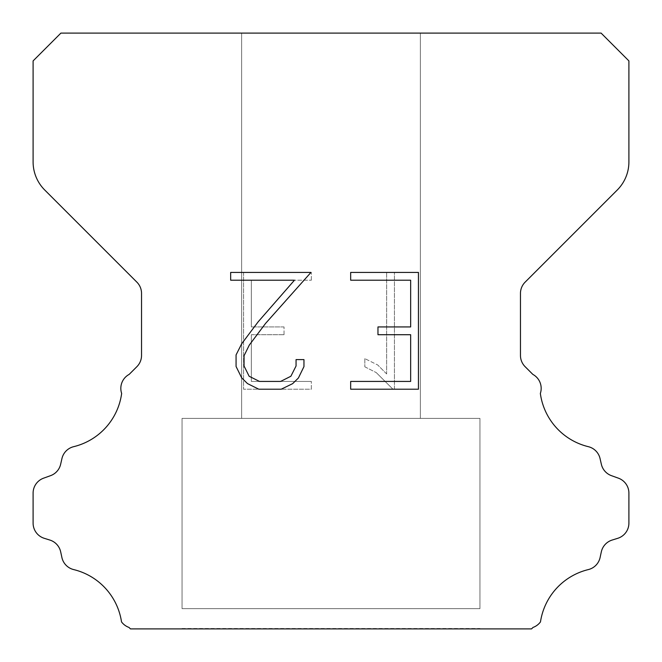 <?xml version="1.0" encoding="UTF-8"?>
<svg xmlns="http://www.w3.org/2000/svg" width="662" height="662" viewBox="0 0 662 662"><rect width="100%" height="100%" fill="white"/><g stroke="black" fill="none" stroke-linecap="round" stroke-linejoin="round"><path stroke-width="0.5" stroke-dasharray="3.31 2.48" d="M420.37 418.384L420.37 33.1L241.63 33.1L241.63 418.384L420.37 418.384L241.63 418.384L420.37 418.384L420.37 33.1L241.63 33.1L241.63 418.384L420.37 418.384L241.63 418.384L420.37 418.384L420.37 33.1L241.63 33.1L241.63 418.384L420.37 418.384L241.63 418.384L420.37 418.384L420.37 33.1L241.63 33.1L241.63 418.384L420.37 418.384L241.63 418.384L420.37 418.384L420.37 33.1L241.63 33.1L241.63 418.384L420.37 418.384L241.63 418.384L420.37 418.384L420.37 33.1L241.63 33.1L241.63 418.384L420.37 418.384L241.63 418.384L420.37 418.384L420.37 33.1L241.63 33.1L241.63 418.384L420.37 418.384L241.63 418.384L420.37 418.384L420.37 33.1L241.63 33.1L241.63 418.384L420.37 418.384L241.63 418.384L420.37 418.384L420.37 33.1L241.63 33.1L241.63 418.384L420.37 418.384L241.63 418.384L420.37 418.384L420.37 33.1L241.63 33.1L241.63 418.384L420.37 418.384L241.63 418.384L420.37 418.384L420.37 33.1L241.63 33.1L241.63 418.384L420.37 418.384L241.63 418.384L420.37 418.384L420.37 33.1L241.63 33.1L241.63 418.384L420.37 418.384L241.63 418.384L420.37 418.384L420.37 33.1L241.63 33.1L241.63 418.384L420.37 418.384L241.63 418.384L420.37 418.384L420.37 33.1L241.63 33.1L241.63 418.384L420.37 418.384L241.63 418.384L420.37 418.384L420.37 33.1L241.63 33.1L241.63 418.384L420.37 418.384L241.63 418.384L420.37 418.384L420.37 33.1L241.63 33.1L241.63 418.384L420.37 418.384L241.63 418.384L420.37 418.384L420.37 33.1L241.63 33.1L241.63 418.384L420.37 418.384L241.63 418.384L420.37 418.384L420.37 33.1L241.63 33.1L241.63 418.384L420.37 418.384L241.63 418.384L420.37 418.384L420.37 33.1L241.63 33.1L241.63 418.384L420.37 418.384L241.63 418.384L420.37 418.384L420.37 33.1L241.63 33.1L241.63 418.384L420.37 418.384L241.63 418.384L420.37 418.384L420.37 33.1L241.63 33.1L241.63 418.384L420.37 418.384L241.63 418.384L420.37 418.384L420.37 33.1L241.63 33.1L241.63 418.384L420.37 418.384L241.63 418.384L420.37 418.384L420.37 33.1L241.63 33.1L241.63 418.384L420.37 418.384L241.63 418.384L420.37 418.384L420.37 33.1L241.63 33.1L241.63 418.384L420.37 418.384L241.63 418.384L420.37 418.384L420.37 33.1L241.63 33.1L241.63 418.384L420.37 418.384L241.63 418.384L420.37 418.384L420.37 33.1L241.63 33.1L241.63 418.384L420.37 418.384L241.63 418.384L420.37 418.384L420.37 33.1L241.63 33.1L241.63 418.384L420.37 418.384L241.63 418.384L420.37 418.384L420.37 33.1L241.63 33.1L241.63 418.384L420.37 418.384L241.63 418.384L420.37 418.384L420.37 33.1L241.63 33.1L241.63 418.384L420.37 418.384L241.63 418.384L241.63 33.1L241.63 418.384L420.37 418.384L420.37 33.1L241.63 33.1L241.63 418.384L420.37 418.384L420.37 33.1L241.63 33.1L241.63 418.384L420.37 418.384L420.37 33.1L241.63 33.1L241.63 418.384L420.37 418.384L420.37 33.1L241.63 33.1L241.63 418.384L420.37 418.384L420.37 33.1L241.63 33.1L241.63 418.384L420.37 418.384L420.37 33.1L241.63 33.1L241.63 418.384L420.37 418.384L420.37 33.1L241.63 33.1L241.63 418.384L420.37 418.384L420.37 33.1L241.63 33.1L241.63 418.384L420.37 418.384L420.37 33.1L241.63 33.1L241.63 418.384L420.37 418.384L420.37 33.1L241.63 33.1L241.63 418.384L420.37 418.384L420.37 33.1L241.63 33.1L241.63 418.384L420.37 418.384L420.37 33.1L241.63 33.1L241.63 418.384L420.37 418.384L420.37 33.1L241.63 33.1L241.63 418.384L420.37 418.384L420.37 33.1L241.63 33.1L241.63 418.384L420.37 418.384L420.37 33.1L241.63 33.1L241.63 418.384L420.37 418.384L420.37 33.1L241.63 33.1L241.63 418.384L420.37 418.384L420.37 33.1L241.63 33.1L241.63 418.384L420.37 418.384L420.37 33.1L241.63 33.1L241.63 418.384L420.37 418.384L420.37 33.1L241.63 33.1L241.63 418.384L420.37 418.384L420.37 33.1L241.63 33.1L241.63 418.384L420.37 418.384L420.37 33.1L241.63 33.1L241.63 418.384L420.37 418.384L420.37 33.1L241.63 33.1L241.63 418.384L420.37 418.384L420.37 33.1L241.63 33.1L241.63 418.384L420.37 418.384L420.37 33.1L241.63 33.1L241.63 418.384L420.37 418.384L420.37 33.1L241.63 33.1L241.63 418.384L420.37 418.384L420.37 33.1L241.63 33.1L241.63 418.384L420.37 418.384L420.37 33.1L241.63 33.1L420.37 33.1L241.63 33.1L420.37 33.1L420.37 418.384L241.63 418.384M182.05 628.503L479.95 628.503M479.95 608.643L479.95 418.384L182.05 418.384L182.05 608.643L479.95 608.643L182.05 608.643L479.95 608.643L479.95 418.384L182.05 418.384L182.05 608.643L479.95 608.643L182.05 608.643L479.95 608.643L479.95 418.384L182.05 418.384L182.05 608.643L479.95 608.643L182.05 608.643L479.95 608.643L479.95 418.384L182.05 418.384L182.05 608.643L479.95 608.643L182.05 608.643L479.95 608.643L479.95 418.384L182.05 418.384L182.05 608.643L479.95 608.643L182.05 608.643L479.95 608.643L479.95 418.384L182.05 418.384L182.05 608.643L479.95 608.643L182.05 608.643L479.95 608.643L479.95 418.384L182.05 418.384L182.05 608.643L479.95 608.643L182.05 608.643L479.95 608.643L479.95 418.384L182.05 418.384L182.05 608.643L479.95 608.643L182.05 608.643L479.95 608.643L479.95 418.384L182.05 418.384L182.05 608.643L479.95 608.643L182.05 608.643L479.95 608.643L479.95 418.384L182.05 418.384L182.05 608.643L479.95 608.643L182.05 608.643L479.95 608.643L479.95 418.384L182.05 418.384L182.05 608.643L479.95 608.643L182.05 608.643L479.95 608.643L479.95 418.384L182.05 418.384L182.05 608.643L479.95 608.643L182.05 608.643L479.95 608.643L479.95 418.384L182.05 418.384L182.05 608.643L479.95 608.643L182.05 608.643L479.95 608.643L479.95 418.384L182.05 418.384L182.05 608.643L479.95 608.643L182.05 608.643L479.95 608.643L479.95 418.384L182.05 418.384L182.05 608.643L479.95 608.643L182.05 608.643L479.95 608.643L479.95 418.384L182.05 418.384L182.05 608.643L479.95 608.643L182.05 608.643L479.95 608.643L479.95 418.384L182.05 418.384L182.05 608.643L479.95 608.643L182.05 608.643L479.95 608.643L479.95 418.384L182.05 418.384L182.05 608.643L479.95 608.643L182.05 608.643L479.95 608.643L479.95 418.384L182.05 418.384L182.05 608.643L479.95 608.643L182.05 608.643L479.95 608.643L479.95 418.384L182.05 418.384L182.05 608.643L479.95 608.643L182.05 608.643L479.95 608.643L479.95 418.384L182.05 418.384L182.05 608.643L479.95 608.643L182.05 608.643L479.95 608.643L479.95 418.384L182.05 418.384L182.05 608.643L479.95 608.643L182.05 608.643L479.95 608.643L479.95 418.384L182.05 418.384L182.05 608.643L479.95 608.643L182.05 608.643L479.95 608.643L479.95 418.384L182.05 418.384L182.05 608.643L479.95 608.643L182.05 608.643L479.95 608.643L479.95 418.384L182.05 418.384L182.05 608.643L479.95 608.643L182.05 608.643L479.95 608.643L479.95 418.384L182.05 418.384L182.05 608.643L479.95 608.643L182.05 608.643L479.95 608.643L479.95 418.384L182.05 418.384L182.05 608.643L479.95 608.643L182.05 608.643L479.95 608.643L479.95 418.384L182.05 418.384L182.05 608.643L479.95 608.643L182.05 608.643L479.95 608.643L479.95 418.384L182.05 418.384L182.05 608.643L479.95 608.643L182.05 608.643L182.05 418.384L182.05 608.643L479.95 608.643L479.95 418.384L182.05 418.384L182.05 608.643L479.95 608.643L479.95 418.384L182.05 418.384L182.05 608.643L479.95 608.643L479.95 418.384L182.05 418.384L182.05 608.643L479.95 608.643L479.95 418.384L182.05 418.384L182.05 608.643L479.95 608.643L479.95 418.384L182.05 418.384L182.05 608.643L479.95 608.643L479.95 418.384L182.05 418.384L182.05 608.643L479.95 608.643L479.95 418.384L182.05 418.384L182.05 608.643L479.95 608.643L479.95 418.384L182.05 418.384L182.05 608.643L479.95 608.643L479.95 418.384L182.05 418.384L182.05 608.643L479.95 608.643L479.95 418.384L182.05 418.384L182.05 608.643L479.95 608.643L479.95 418.384L182.05 418.384L182.05 608.643L479.95 608.643L479.95 418.384L182.05 418.384L182.05 608.643L479.95 608.643L479.95 418.384L182.05 418.384L182.05 608.643L479.95 608.643L479.95 418.384L182.05 418.384L182.05 608.643L479.95 608.643L479.95 418.384L182.05 418.384L182.05 608.643L479.95 608.643L479.95 418.384L182.05 418.384L182.05 608.643L479.95 608.643L479.95 418.384L182.05 418.384L182.05 608.643L479.95 608.643L479.95 418.384L182.05 418.384L182.05 608.643L479.95 608.643L479.95 418.384L182.05 418.384L182.05 608.643L479.95 608.643L479.95 418.384L182.05 418.384L182.05 608.643L479.95 608.643L479.95 418.384L182.05 418.384L182.05 608.643L479.95 608.643L479.95 418.384L182.05 418.384L182.05 608.643L479.95 608.643L479.95 418.384L182.05 418.384L182.05 608.643L479.95 608.643L479.95 418.384L182.05 418.384L182.05 608.643L479.95 608.643L479.95 418.384L182.05 418.384L182.05 608.643L479.95 608.643L479.95 418.384L182.05 418.384L182.05 608.643L479.95 608.643L479.95 418.384L182.05 418.384L479.95 418.384L182.05 418.384L479.95 418.384L479.95 608.643L182.05 608.643M182.05 418.384L479.95 418.384M410.655 334.715L410.655 381.428L350.67 381.428L350.67 389.206L418.442 389.206L418.442 272.43L350.67 272.43L350.67 280.216L410.655 280.216L410.655 326.929L377.969 326.929L377.969 334.715L410.655 334.715M303.957 366.599L303.957 359.598L296.055 359.598L296.055 365.995L290.883 376.248L280.622 381.428L259.479 381.428L249.144 376.264L244.046 365.995L244.046 355.742L249.293 345.092L265.487 323.503L310.95 272.43L230.666 272.43L230.666 280.216L294.458 280.216L258.188 321.782L241.696 343.752L236.069 354.923L236.069 366.483L241.696 377.878L247.472 383.579L258.801 389.206L281.226 389.206L292.629 383.67L298.405 378.002L303.957 366.599M251.345 381.428L251.345 334.715L251.345 381.428L311.33 381.428L251.345 381.428M251.345 334.715L284.031 334.715L251.345 334.715M284.031 334.715L284.031 326.929L284.031 334.715M284.031 326.929L251.345 326.929L284.031 326.929M251.345 326.929L251.345 280.216L251.345 326.929M251.345 280.216L311.33 280.216L251.345 280.216M311.33 280.216L311.33 272.43L311.33 280.216M311.33 389.206L311.33 381.428L311.33 389.206L243.558 389.206L311.33 389.206M243.558 272.43L243.558 389.206L243.558 272.43L311.33 272.43L243.558 272.43M364.828 358.614L364.828 366.814L364.828 358.614L377.754 364.994L364.828 358.614M364.828 366.814L376.231 372.582L364.828 366.814M376.231 372.582L392.789 389.057L376.231 372.582M392.789 389.057L394.436 389.057L392.789 389.057M394.436 389.057L394.436 272.281L394.436 389.057M386.649 373.956L377.754 364.994L386.649 373.956L386.649 272.281L386.649 373.956M394.436 272.281L386.649 272.281L394.436 272.281M60.904 33.1L33.1 60.904L33.1 161.925A39.72 39.72 0 0 0 44.735 190.011L136.885 282.161A15.888 15.888 0 0 1 141.536 293.398L141.536 355.444A15.888 15.888 0 0 1 136.885 366.674L129.156 374.394A15.888 15.888 0 0 0 121.651 393.427A63.552 63.552 0 0 1 73.672 446.676A15.888 15.888 0 0 0 61.93 458.609L60.656 464.228A15.888 15.888 0 0 1 50.552 475.664L43.601 478.171A15.888 15.888 0 0 0 33.1 493.116L33.1 523.146A15.888 15.888 0 0 0 44.271 538.314L49.873 540.06A15.888 15.888 0 0 1 60.689 551.893L61.897 557.487A15.888 15.888 0 0 0 73.681 569.585A63.552 63.552 0 0 1 121.518 621.883A15.888 15.888 0 0 0 128.982 627.427L130.455 628.9L531.545 628.9L533.018 627.427A15.888 15.888 0 0 0 540.482 621.883A63.552 63.552 0 0 1 588.319 569.585A15.888 15.888 0 0 0 600.103 557.487L601.311 551.893A15.888 15.888 0 0 1 612.127 540.06L617.729 538.314A15.888 15.888 0 0 0 628.9 523.146L628.9 493.116A15.888 15.888 0 0 0 618.399 478.171L611.448 475.664A15.888 15.888 0 0 1 601.344 464.228L600.07 458.609A15.888 15.888 0 0 0 588.328 446.676A63.552 63.552 0 0 1 540.349 393.427A15.888 15.888 0 0 0 532.844 374.394L525.115 366.674A15.888 15.888 0 0 1 520.464 355.444L520.464 293.398A15.888 15.888 0 0 1 525.115 282.161L617.265 190.011A39.72 39.72 0 0 0 628.9 161.925L628.9 60.904L601.096 33.1L60.904 33.1M479.95 628.9L182.05 628.9M241.63 33.1L420.37 33.1"/><path stroke-width="0.99" d="M410.655 381.428L410.655 334.715L377.969 334.715L377.969 326.929L410.655 326.929L410.655 280.216L350.67 280.216L350.67 272.43L418.442 272.43L418.442 389.206L350.67 389.206L350.67 381.428L410.655 381.428M303.957 359.598L303.957 366.599L298.405 378.002L292.629 383.67L281.226 389.206L258.801 389.206L247.472 383.579L241.696 377.878L236.069 366.483L236.069 354.923L241.696 343.752L258.188 321.782L294.458 280.216L230.666 280.216L230.666 272.43L310.95 272.43L265.487 323.503L249.293 345.092L244.046 355.742L244.046 365.995L249.144 376.264L259.479 381.428L280.622 381.428L290.883 376.248L296.055 365.995L296.055 359.598L303.957 359.598M60.904 33.1L601.096 33.1L628.9 60.904L628.9 161.925A39.72 39.72 0 0 1 617.265 190.011L525.115 282.161A15.888 15.888 0 0 0 520.464 293.398L520.464 355.444A15.888 15.888 0 0 0 525.115 366.674L532.844 374.394A15.888 15.888 0 0 1 540.349 393.427A63.552 63.552 0 0 0 588.328 446.676A15.888 15.888 0 0 1 600.07 458.609L601.344 464.228A15.888 15.888 0 0 0 611.448 475.664L618.399 478.171A15.888 15.888 0 0 1 628.9 493.116L628.9 523.146A15.888 15.888 0 0 1 617.729 538.314L612.127 540.06A15.888 15.888 0 0 0 601.311 551.893L600.103 557.487A15.888 15.888 0 0 1 588.319 569.585A63.552 63.552 0 0 0 540.482 621.883A15.888 15.888 0 0 1 533.018 627.427L531.545 628.9L130.455 628.9L128.982 627.427A15.888 15.888 0 0 1 121.518 621.883A63.552 63.552 0 0 0 73.681 569.585A15.888 15.888 0 0 1 61.897 557.487L60.689 551.893A15.888 15.888 0 0 0 49.873 540.06L44.271 538.314A15.888 15.888 0 0 1 33.1 523.146L33.1 493.116A15.888 15.888 0 0 1 43.601 478.171L50.552 475.664A15.888 15.888 0 0 0 60.656 464.228L61.93 458.609A15.888 15.888 0 0 1 73.672 446.676A63.552 63.552 0 0 0 121.651 393.427A15.888 15.888 0 0 1 129.156 374.394L136.885 366.674A15.888 15.888 0 0 0 141.536 355.444L141.536 293.398A15.888 15.888 0 0 0 136.885 282.161L44.735 190.011A39.72 39.72 0 0 1 33.1 161.925L33.1 60.904L60.904 33.1"/></g></svg>
